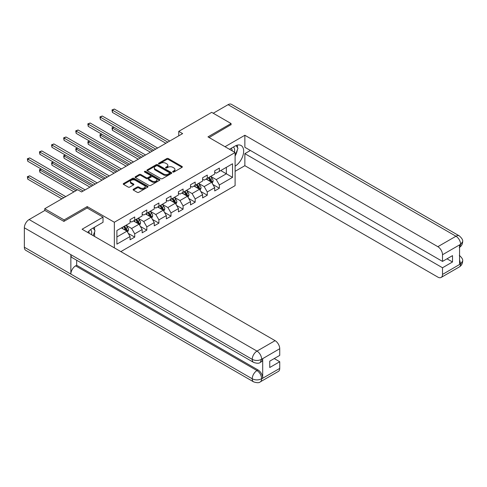 <?xml version="1.0" encoding="UTF-8"?>
<svg xmlns="http://www.w3.org/2000/svg" width="487" height="487" viewBox="0 0 487 487"><rect width="100%" height="100%" fill="white"/><g stroke="black" fill="none" stroke-linecap="round" stroke-linejoin="round"><path stroke-width="0.73" d="M172.879 172.008A0.755 0.432 0 0 0 173.944 172.008L182.028 167.345A1.077 0.621 0 0 0 182.345 166.907A1.077 0.621 0 0 0 182.028 166.463L168.332 158.561A1.077 0.621 0 0 0 166.81 158.561L158.725 163.224A0.755 0.432 0 0 0 158.506 163.535A0.755 0.432 0 0 0 158.725 163.839A0.755 0.432 0 0 0 159.791 163.839L160.838 163.236A3.446 1.991 0 0 1 165.708 163.236L166.846 163.894A3.446 1.991 0 0 1 167.857 165.3A3.446 1.991 0 0 1 166.846 166.706L165.805 167.309A0.755 0.432 0 0 0 165.58 167.619A0.755 0.432 0 0 0 165.805 167.924A0.755 0.432 0 0 0 166.871 167.924L167.912 167.321A3.446 1.991 0 0 1 172.782 167.321L173.926 167.978A3.446 1.991 0 0 1 174.93 169.385A3.446 1.991 0 0 1 173.926 170.791L172.879 171.394A0.755 0.432 0 0 0 172.66 171.704A0.755 0.432 0 0 0 172.879 172.008L172.879 171.394M133.414 189.218A1.077 0.621 0 0 0 133.097 189.656A1.077 0.621 0 0 0 133.414 190.094L137.255 192.316A1.077 0.621 0 0 0 138.777 192.316L147.756 187.13A1.077 0.621 0 0 0 148.066 186.691A1.077 0.621 0 0 0 147.756 186.253L134.059 178.345A1.077 0.621 0 0 0 132.537 178.345L123.558 183.532A1.077 0.621 0 0 0 123.241 183.97A1.077 0.621 0 0 0 123.558 184.409L128.203 187.087A1.077 0.621 0 0 0 129.725 187.087L133.566 184.871A1.077 0.621 0 0 0 133.876 184.433A1.077 0.621 0 0 0 133.566 183.989L131.265 182.662A2.879 1.662 0 0 1 130.419 181.487A2.879 1.662 0 0 1 132.196 179.953A2.879 1.662 0 0 1 135.331 180.312L144.347 185.517A2.879 1.662 0 0 1 145.193 186.691A2.879 1.662 0 0 1 143.415 188.226A2.879 1.662 0 0 1 140.28 187.866L138.777 187.002A1.077 0.621 0 0 0 137.255 187.002L133.414 189.218L133.414 190.094M87.21 208.022L87.21 206.591L64.114 219.923L44.737 208.734L44.737 210.524M87.21 206.591L114.335 222.249L235.093 152.534L235.093 185.644L120.849 251.609M231.063 124.879L231.063 123.534L207.967 136.871L235.093 152.534M231.063 123.534L211.687 112.345L178.747 131.368L178.747 135.843M44.737 208.734L77.677 189.717L81.554 191.957L182.625 133.602L178.747 131.368M160.917 178.656A1.077 0.621 0 0 0 162.439 178.656L171.412 173.469A1.077 0.621 0 0 0 171.728 173.031A1.077 0.621 0 0 0 171.412 172.593L157.721 164.685A1.077 0.621 0 0 0 156.199 164.685L147.22 169.872A1.077 0.621 0 0 0 146.904 170.31A1.077 0.621 0 0 0 147.22 170.748L160.917 178.656M144.895 172.173A0.755 0.432 0 0 1 145.662 172.282L159.572 180.312L150.605 185.486A1.077 0.621 0 0 1 149.083 185.486L135.392 177.578L135.392 176.702A1.077 0.621 0 0 0 135.076 177.14A1.077 0.621 0 0 0 135.392 177.578M135.392 176.702L139.233 174.48A1.077 0.621 0 0 1 140.755 174.48L146.307 177.688A1.077 0.621 0 0 0 147.829 177.688L150.38 176.215A1.077 0.621 0 0 0 150.69 175.777A1.077 0.621 0 0 0 150.38 175.338L144.596 172.002A0.755 0.432 0 0 1 144.377 171.692A0.755 0.432 0 0 1 144.84 171.29A0.755 0.432 0 0 1 145.662 171.387L159.584 179.423A1.077 0.621 0 0 1 159.9 179.861A1.077 0.621 0 0 1 159.584 180.3L159.584 179.423M114.335 247.846L114.335 222.249M128.251 233.37L134.722 237.108L134.722 233.839L142.161 229.547L142.161 232.81L146.812 230.126L146.812 226.863L154.257 222.565L154.257 225.834L158.902 223.143L158.902 219.881L166.347 215.583L166.347 218.852L170.998 216.167L170.998 212.898L178.437 208.6L178.437 211.869L183.088 209.185L183.088 205.916L190.527 201.624L190.527 204.887L195.177 202.202L195.177 198.94L202.622 194.642L202.622 197.911L207.273 195.22L207.273 191.957L214.712 187.659L214.712 190.928L219.363 188.244L219.363 184.975L232.536 177.365L232.536 163.766L226.339 167.345L226.339 173.786L232.536 177.365M134.722 237.108L130.072 239.793L130.072 236.524L116.898 244.133L116.898 230.528L130.072 222.924L130.072 219.655L134.722 216.971L134.722 220.24L142.161 215.942L142.161 212.673L146.812 209.988L146.812 213.257L154.257 208.96L154.257 205.697L158.902 203.006L158.902 206.275L166.347 201.977L166.347 198.714L170.998 196.03L170.998 199.293L178.437 195.001L178.437 191.732L183.088 189.047L183.088 192.316L190.527 188.019L190.527 184.75L195.177 182.065L195.177 185.334L202.622 181.036L202.622 177.773L207.273 175.083L207.273 178.352L214.712 174.054L214.712 170.791L219.363 168.106L219.363 171.369L232.536 163.766M133.481 220.952L139.063 224.178L131.624 228.47L126.042 225.25M130.072 221.135L131.624 222.029L134.722 220.24M131.624 228.47L134.722 233.839M139.063 224.178L142.161 229.547M145.57 213.97L151.153 217.196L143.714 221.488L138.131 218.267M142.161 214.152L143.714 215.047L146.812 213.257M143.714 221.488L146.812 226.863M151.153 217.196L154.257 222.565M157.666 206.993L163.248 210.214L155.803 214.511L150.221 211.285M154.257 207.17L155.803 208.065L158.902 206.275M155.803 214.511L158.902 219.881M163.248 210.214L166.347 215.583M169.756 200.011L175.338 203.231L167.893 207.529L162.317 204.309M166.347 200.187L167.893 201.082L170.998 199.293M167.893 207.529L170.998 212.898M175.338 203.231L178.437 208.6M181.846 193.029L187.428 196.255L179.989 200.547L174.407 197.326M178.437 193.211L179.989 194.106L183.088 192.316M179.989 200.547L183.088 205.916M187.428 196.255L190.527 201.624M193.942 186.046L199.518 189.273L192.079 193.564L186.497 190.344M190.527 186.229L192.079 187.124L195.177 185.334M192.079 193.564L195.177 198.94M199.518 189.273L202.622 194.642M206.031 179.07L211.614 182.29L204.169 186.588L198.586 183.362M202.622 179.246L204.169 180.141L207.273 178.352M204.169 186.588L207.273 191.957M211.614 182.29L214.712 187.659M220.757 170.566L226.339 173.786L216.258 179.606L210.682 176.385M214.712 172.264L216.258 173.159L219.363 171.369M216.258 179.606L219.363 184.975M64.114 219.923L64.114 221.268M116.898 236.974L126.973 231.155L121.391 227.934M126.973 231.155L130.072 236.524M212.892 184.506L219.363 188.244M200.796 191.488L207.273 195.22M188.706 198.465L195.177 202.202M176.617 205.447L183.088 209.185M164.527 212.429L170.998 216.167M152.431 219.412L158.902 223.143M140.341 226.388L146.812 230.126M173.177 172.118L173.926 171.686A3.446 1.991 0 0 0 174.93 170.28L174.93 169.385M167.857 165.3L167.857 166.195A3.446 1.991 0 0 1 166.846 167.601L166.104 168.033M182.028 166.463L182.028 167.345L168.332 159.456A1.077 0.621 0 0 0 166.81 159.456L159.03 163.949M171.4 173.482L157.721 165.58A1.077 0.621 0 0 0 156.199 165.58L147.232 170.754L147.22 169.872M169.513 173.342A0.755 0.432 0 0 0 169.732 173.031A0.755 0.432 0 0 0 169.513 172.727L157.49 165.787A0.755 0.432 0 0 0 156.424 165.787L155.323 166.42A3.446 1.991 0 0 0 154.312 167.826A3.446 1.991 0 0 0 155.323 169.233L163.541 173.975A3.446 1.991 0 0 0 168.411 173.975L169.513 173.342L169.513 174.236A0.755 0.432 0 0 0 169.732 173.926L169.732 173.031M154.312 167.826L154.312 168.721A3.446 1.991 0 0 0 155.323 170.127L155.323 169.233M169.513 174.236L168.411 174.87A3.446 1.991 0 0 1 163.541 174.87L155.323 170.127M135.404 177.585L139.233 175.375L139.233 174.48M150.69 175.777L150.69 176.671A1.077 0.621 0 0 1 150.38 177.11L147.829 178.583A1.077 0.621 0 0 1 146.307 178.583L140.755 175.375A1.077 0.621 0 0 0 139.233 175.375M152.072 181.018A2.879 1.662 0 0 0 155.207 181.377A2.879 1.662 0 0 0 156.984 179.843A2.879 1.662 0 0 0 156.138 178.662L152.967 176.83A1.077 0.621 0 0 0 151.445 176.83L148.894 178.303A1.077 0.621 0 0 0 148.578 178.741A1.077 0.621 0 0 0 148.894 179.179L152.072 181.018L152.072 181.913A2.879 1.662 0 0 0 155.207 182.272A2.879 1.662 0 0 0 156.984 180.738L156.984 179.843M148.578 178.741L148.578 179.636A1.077 0.621 0 0 0 148.894 180.074L148.894 179.179M152.072 181.913L148.894 180.074M145.193 186.691L145.193 187.586A2.879 1.662 0 0 1 143.415 189.12A2.879 1.662 0 0 1 140.28 188.761L138.777 187.897A1.077 0.621 0 0 0 137.255 187.897L133.426 190.107M130.419 181.487L130.419 182.382A2.879 1.662 0 0 0 131.265 183.556L131.265 182.662M133.566 183.989L133.566 184.871L131.265 183.556M147.756 186.253L147.756 187.13L134.059 179.24A1.077 0.621 0 0 0 132.537 179.24L123.576 184.415M212.222 183.349L213.148 181.03A2.904 1.674 -120 0 0 212.216 178.552L210.621 176.422M207.827 180.105L206.744 178.656M113.897 127.217L112.424 128.069L112.424 130.303L150.38 152.218M211.163 182.028L211.577 181.152A2.904 1.674 -120 0 0 210.743 179.405L209.148 177.268M208.418 177.688L210.195 180.056A1.479 0.852 60 0 1 210.463 180.507L211.577 181.152M208.217 177.804L209.818 179.94A2.904 1.674 60 0 1 210.646 181.688M112.424 130.303L111.998 127.819L152.315 151.098M111.998 127.819L113.727 127.119M167.82 142.149L112.424 110.165L114.36 109.051L169.756 141.029M165.878 143.269L112.424 112.406L112.424 110.165L111.998 109.922L114.36 109.051M112.424 112.406L111.998 109.922M234.387 152.127A7.122 4.115 120 0 0 233.334 147.062M232.122 150.812A4.876 2.819 120 0 0 231.112 148.358A4.876 2.819 120 0 0 231.1 148.352M236.055 145.57L237.96 148.279L235.093 155.67M91.465 234.643A7.122 4.115 120 0 0 90.521 229.663M89.194 233.328A4.876 2.819 120 0 0 88.695 231.325M93.09 228.032L95.038 230.801L93.163 235.623M235.093 166.177A12.333 7.122 120 0 0 243.025 155.304A12.333 7.122 120 0 0 241.108 145.522A12.333 7.122 120 0 0 234.941 146.13L229.474 149.29M235.093 171.327L244.864 165.69L244.864 153.649L442.506 267.759L442.506 274.431L460.72 263.82L459.564 264.362L459.564 245.119L460.605 244.291L442.506 254.738A6.575 3.799 -120 0 0 437.856 246.684L455.96 236.238L228.08 104.675L213.239 113.24M250.367 150.471L244.864 153.649M447.005 258.81L452.508 261.988L452.508 255.632L442.506 261.409L244.864 147.293L244.864 135.258L437.856 246.684M225.018 146.715L244.864 135.258M244.864 165.69L437.856 277.115A6.575 3.799 -120 0 0 441.149 277.438A6.575 3.799 -120 0 0 442.506 274.431M228.08 104.675A6.739 3.89 -60 0 1 231.453 104.34L459.326 235.903A6.739 3.89 -60 0 0 455.96 236.238A6.575 3.799 60 0 1 460.605 244.291M442.506 261.409L442.506 254.738M452.508 261.988L442.506 267.759M231.063 124.611L209.13 137.541M235.093 156.029A12.333 7.122 120 0 0 237.339 149.886M237.54 147.677A12.333 7.122 120 0 0 237.23 145.163M459.564 259.76L460.605 263.753M459.326 255.365C461.974 257.745 463.082 259.65 462.65 261.075L460.732 263.814M459.326 235.903C461.968 238.259 463.076 240.176 462.65 241.655L460.726 244.358M253.624 362.401A6.739 3.89 -60 0 1 252.223 359.363C255.328 360.855 258.427 360.837 261.519 359.327L260.283 362.395C259.175 363.515 256.959 363.521 253.624 362.401L72.253 257.69A6.739 3.89 -60 0 1 70.852 254.652L24.35 227.8A6.739 3.89 -60 0 1 29.117 219.546L44.889 210.439L63.882 221.402L87.13 207.973L103.019 217.147L103.019 222.297L92.013 228.653A12.333 7.122 120 0 0 87.697 232.463M103.019 217.147L82.096 229.231L275.088 340.656A6.575 3.799 60 0 1 279.739 348.71L279.739 355.382L269.743 361.153L269.743 367.508L279.739 361.731L279.739 368.403A6.575 3.799 60 0 1 278.381 371.411L260.283 381.863A6.575 3.799 -120 0 0 261.641 378.849L279.739 368.403M94.301 236.28L96.901 237.778M94.575 236.122L94.575 231.989M94.575 230.144L94.575 227.173M260.283 381.863C259.23 382.977 257.008 382.977 253.624 381.869L25.744 250.306A6.739 3.89 -60 0 1 24.35 247.219L70.852 274.071A6.739 3.89 -60 0 1 75.619 265.859L256.99 370.57L258.037 369.968A6.575 3.799 60 0 1 262.688 378.022L262.688 358.779A6.575 3.799 60 0 1 261.324 361.792L260.283 362.395M24.35 227.8L24.35 247.219M29.117 219.546L256.99 351.109A6.739 3.89 -60 0 0 252.223 359.363L70.852 254.652L70.852 274.071L252.223 378.783C255.322 380.28 258.42 380.28 261.525 378.783L261.641 378.849M279.739 361.731L274.236 358.56M76.666 260.241L76.666 265.257L258.037 369.968M76.666 265.257L75.619 265.859M200.133 190.332L201.052 188.006A2.904 1.674 -120 0 0 200.127 185.535L198.526 183.398M195.737 187.087L194.654 185.638M101.807 134.199L100.334 135.051L100.334 137.285L138.29 159.2M199.067 189.011L199.487 188.134A2.904 1.674 -120 0 0 198.653 186.387L197.052 184.25M196.328 184.67L198.099 187.038A1.479 0.852 60 0 1 198.373 187.489L199.487 188.134M196.127 184.786L197.722 186.923A2.904 1.674 60 0 1 198.556 188.67M100.334 137.285L99.908 134.802L140.226 158.08M99.908 134.802L101.637 134.102M188.043 197.314L188.962 194.989A2.904 1.674 -120 0 0 188.037 192.517L186.436 190.38M183.648 194.07L182.558 192.621M89.711 141.181L88.238 142.027L88.238 144.268L126.194 166.183M186.978 195.993L187.392 195.117A2.904 1.674 -120 0 0 186.564 193.369L184.963 191.233M184.238 191.653L186.01 194.021A1.479 0.852 60 0 1 186.278 194.471L187.392 195.117M184.031 191.768L185.632 193.905A2.904 1.674 60 0 1 186.466 195.652M88.238 144.268L87.812 141.784L128.136 165.063M87.812 141.784L89.541 141.078M155.724 149.132L100.334 117.148L102.27 116.028L157.666 148.011M153.789 150.252L100.334 119.388L100.334 117.148L99.908 116.904L102.27 116.028M100.334 119.388L99.908 116.904M143.635 156.114L88.238 124.13L90.18 123.01L145.576 154.994M141.699 157.228L88.238 126.364L88.238 124.13L87.812 123.881L90.18 123.01M88.238 126.364L87.812 123.881M175.947 204.29L176.872 201.971A2.904 1.674 -120 0 0 175.947 199.5L174.346 197.363M171.558 201.052L170.468 199.597M77.622 148.158L76.149 149.01L76.149 151.25L114.104 173.159M174.888 202.976L175.302 202.093A2.904 1.674 -120 0 0 174.474 200.346L172.873 198.209M172.142 198.629L173.92 201.003A1.479 0.852 60 0 1 174.188 201.454L175.302 202.093M171.941 198.751L173.542 200.881A2.904 1.674 60 0 1 174.37 202.629M76.149 151.25L75.722 148.766L116.04 172.045M75.722 148.766L77.451 148.06M163.857 211.273L164.783 208.953A2.904 1.674 -120 0 0 163.851 206.476L162.25 204.345M159.462 208.028L158.378 206.579M65.532 155.14L64.059 155.992L64.059 158.226L102.014 180.141M162.798 209.952L163.212 209.075A2.904 1.674 -120 0 0 162.378 207.328L160.783 205.191M160.053 205.611L161.83 207.979A1.479 0.852 60 0 1 162.098 208.43L163.212 209.075M159.852 205.727L161.453 207.864A2.904 1.674 60 0 1 162.281 209.611M64.059 158.226L63.633 155.743L103.95 179.021M63.633 155.743L65.361 155.043M151.767 218.255L152.687 215.93A2.904 1.674 -120 0 0 151.761 213.458L150.16 211.321M147.372 215.011L146.289 213.562M53.442 162.122L51.969 162.975L51.969 165.209L89.925 187.124M150.702 216.934L151.122 216.058A2.904 1.674 -120 0 0 150.288 214.31L148.687 212.174M147.963 212.594L149.734 214.962A1.479 0.852 60 0 1 150.002 215.412L151.122 216.058M147.762 212.709L149.357 214.846A2.904 1.674 60 0 1 150.191 216.593M51.969 165.209L51.543 162.725L91.86 186.004M51.543 162.725L53.272 162.025M131.545 163.09L76.149 131.113L78.084 129.992L133.481 161.976M129.609 164.21L76.149 133.347L76.149 131.113L75.722 130.863L78.084 129.992M76.149 133.347L75.722 130.863M119.455 170.073L64.059 138.089L65.995 136.975L121.391 168.952M117.513 171.193L64.059 140.329L64.059 138.089L63.633 137.845L65.995 136.975M64.059 140.329L63.633 137.845M107.359 177.055L51.969 145.071L53.905 143.951L109.301 175.935M105.423 178.175L51.969 147.311L51.969 145.071L51.543 144.828L53.905 143.951M51.969 147.311L51.543 144.828M139.678 225.238L140.597 222.912A2.904 1.674 -120 0 0 139.672 220.441L138.071 218.304M135.283 221.993L134.193 220.544M41.346 169.105L39.873 169.951L39.873 172.191L73.957 191.866M138.612 223.917L139.026 223.04A2.904 1.674 -120 0 0 138.198 221.293L136.597 219.156M135.873 219.576L137.644 221.944A1.479 0.852 60 0 1 137.912 222.395L139.026 223.04M135.666 219.692L137.267 221.828A2.904 1.674 60 0 1 138.101 223.576M39.873 172.191L39.447 169.707L75.893 190.746M39.447 169.707L41.176 169.001M95.269 184.037L39.873 152.054L41.815 150.933L97.205 182.917M93.334 185.151L39.873 154.288L39.873 152.054L39.447 151.804L41.815 150.933M39.873 154.288L39.447 151.804M127.582 232.22L128.507 229.894A2.904 1.674 -120 0 0 127.582 227.423L125.981 225.286M123.193 228.975L122.103 227.52M65.739 196.608L29.719 175.813L27.783 176.933L27.783 179.173L61.861 198.848M126.523 230.899L126.937 230.016A2.904 1.674 -120 0 0 126.109 228.269L124.508 226.132M123.777 226.558L125.555 228.927A1.479 0.852 60 0 1 125.823 229.377L126.937 230.016M123.576 226.674L125.177 228.811A2.904 1.674 60 0 1 126.005 230.558M27.783 179.173L27.357 176.69L63.803 197.728M27.357 176.69L29.719 175.813M83.18 191.014L27.783 159.036L29.719 157.916L85.115 189.9M77.366 189.9L27.783 161.27L27.783 159.036L27.357 158.786L29.719 157.916M27.783 161.27L27.357 158.786M173.926 171.686L173.926 170.791M165.805 167.924L165.805 167.309M166.846 167.601L166.846 166.706M158.725 163.839L158.725 163.224M166.81 159.456L166.81 158.561M168.332 159.456L168.332 158.561M156.199 165.58L156.199 164.685M157.721 165.58L157.721 164.685M171.412 173.469L171.412 172.593M163.541 174.87L163.541 173.975M168.411 174.87L168.411 173.975M140.755 175.375L140.755 174.48M146.307 178.583L146.307 177.688M147.829 178.583L147.829 177.688M150.38 177.11L150.38 176.215M145.662 172.282L145.662 171.387M137.255 187.897L137.255 187.002M138.777 187.897L138.777 187.002M140.28 188.761L140.28 187.866M123.558 184.409L123.558 183.532M132.537 179.24L132.537 178.345M134.059 179.24L134.059 178.345M211.321 182.126L213.123 181.085M210.743 179.405L212.216 178.552M208.68 180.598L209.818 179.94M462.65 261.093C462.577 263.674 461.439 265.64 459.247 266.992A6.575 3.799 -120 0 0 460.605 263.978M459.564 247.305L460.605 244.517M262.688 378.022L261.531 378.783M279.739 348.71L261.531 359.321M261.641 359.388L262.688 358.779M261.641 359.163A6.575 3.799 60 0 0 256.99 351.109L275.088 340.656M253.624 381.869A6.739 3.89 -60 0 1 252.223 378.783A6.739 3.89 -60 0 1 256.99 370.57C259.79 372.445 261.342 375.13 261.641 378.63M199.232 189.108L201.034 188.067M198.653 186.387L200.127 185.535M196.59 187.58L197.722 186.923M187.142 196.084L188.944 195.043M186.564 193.369L188.037 192.517M184.494 194.557L185.632 193.905M175.052 203.067L176.854 202.026M174.474 200.346L175.947 199.5M172.404 201.539L173.542 200.881M162.956 210.049L164.758 209.008M162.378 207.328L163.851 206.476M160.314 208.521L161.453 207.864M150.867 217.032L152.668 215.991M150.288 214.31L151.761 213.458M148.225 215.504L149.357 214.846M138.777 224.008L140.579 222.967M138.198 221.293L139.672 220.441M136.129 222.486L137.267 221.828M126.687 230.99L128.489 229.949M126.109 228.269L127.582 227.423M124.039 229.462L125.177 228.811M441.149 277.438L459.247 266.992M462.65 241.674C462.559 244.231 461.426 246.178 459.247 247.524"/></g></svg>
